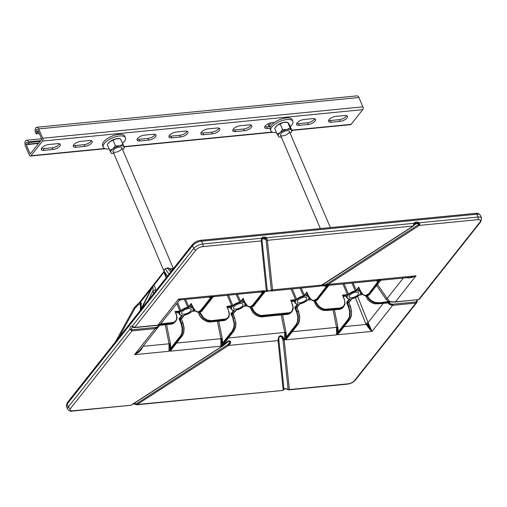 <?xml version="1.0" encoding="UTF-8"?>
<svg xmlns="http://www.w3.org/2000/svg" width="507" height="507" viewBox="0 0 507 507"><rect width="100%" height="100%" fill="white"/><g stroke="black" fill="none" stroke-linecap="round" stroke-linejoin="round"><path stroke-width="0.76" d="M53.02 149.495A5.406 2.237 156.9 0 0 58.324 147.474A5.406 2.237 156.9 0 0 60.301 144.451A5.406 2.237 156.9 0 0 57.646 143.646L48.672 144.527A5.406 2.237 156.9 0 0 43.361 146.548A5.406 2.237 156.9 0 0 41.384 149.571A5.406 2.237 156.9 0 0 44.046 150.37L53.02 149.495L52.291 147.784A5.406 2.237 156.9 0 0 59.49 143.785M84.922 146.365A5.406 2.237 156.9 0 0 90.227 144.343A5.406 2.237 156.9 0 0 92.204 141.32A5.406 2.237 156.9 0 0 89.549 140.521L80.575 141.402A5.406 2.237 156.9 0 0 75.27 143.418A5.406 2.237 156.9 0 0 73.293 146.441A5.406 2.237 156.9 0 0 75.949 147.245L84.922 146.365L84.194 144.66A5.406 2.237 156.9 0 0 91.393 140.661M148.728 140.109A5.406 2.237 156.9 0 0 154.039 138.088A5.406 2.237 156.9 0 0 156.017 135.065A5.406 2.237 156.9 0 0 153.355 134.266L144.387 135.147A5.406 2.237 156.9 0 0 139.076 137.163A5.406 2.237 156.9 0 0 137.099 140.185A5.406 2.237 156.9 0 0 139.761 140.99L148.728 140.109L148.006 138.405A5.406 2.237 156.9 0 0 155.205 134.406M180.638 136.985A5.406 2.237 156.9 0 0 185.942 134.963A5.406 2.237 156.9 0 0 187.92 131.94A5.406 2.237 156.9 0 0 185.264 131.136L176.29 132.016A5.406 2.237 156.9 0 0 170.979 134.038A5.406 2.237 156.9 0 0 169.002 137.061A5.406 2.237 156.9 0 0 171.664 137.86L180.638 136.985L179.909 135.274A5.406 2.237 156.9 0 0 187.108 131.275M212.541 133.854A5.406 2.237 156.9 0 0 217.845 131.833A5.406 2.237 156.9 0 0 219.823 128.81A5.406 2.237 156.9 0 0 217.167 128.011L208.193 128.892A5.406 2.237 156.9 0 0 202.889 130.907A5.406 2.237 156.9 0 0 200.911 133.93A5.406 2.237 156.9 0 0 203.567 134.735L212.541 133.854L211.812 132.15A5.406 2.237 156.9 0 0 219.011 128.151M244.444 130.724A5.406 2.237 156.9 0 0 249.748 128.708A5.406 2.237 156.9 0 0 251.732 125.685A5.406 2.237 156.9 0 0 249.07 124.88L240.096 125.761A5.406 2.237 156.9 0 0 234.792 127.783A5.406 2.237 156.9 0 0 232.814 130.806A5.406 2.237 156.9 0 0 235.47 131.605L244.444 130.724L243.715 129.019A5.406 2.237 156.9 0 0 250.921 125.02M308.256 124.469A5.406 2.237 156.9 0 0 313.56 122.453A5.406 2.237 156.9 0 0 315.538 119.43A5.406 2.237 156.9 0 0 312.882 118.625L303.908 119.506A5.406 2.237 156.9 0 0 298.598 121.528A5.406 2.237 156.9 0 0 296.62 124.551A5.406 2.237 156.9 0 0 299.282 125.349L308.256 124.469L307.527 122.764A5.406 2.237 156.9 0 0 314.727 118.765M340.159 121.344A5.406 2.237 156.9 0 0 345.463 119.322A5.406 2.237 156.9 0 0 347.441 116.299A5.406 2.237 156.9 0 0 344.785 115.501L335.811 116.382A5.406 2.237 156.9 0 0 330.507 118.397A5.406 2.237 156.9 0 0 328.53 121.42A5.406 2.237 156.9 0 0 331.185 122.225L340.159 121.344L339.43 119.639A5.406 2.237 156.9 0 0 346.63 115.64M28.436 141.878A3.6 1.99 -95.6 0 0 26.541 140.243A3.6 1.99 -95.6 0 0 25.35 145.775L29.343 155.129A2.034 1.122 -95.6 0 0 30.414 156.055A2.034 1.122 -95.6 0 0 30.94 155.731L42.563 141.054A2.034 1.122 -95.6 0 0 42.708 138.246L38.716 128.892A3.6 1.99 -95.6 0 0 36.821 127.251A3.6 1.99 -95.6 0 0 35.629 132.783L35.908 133.442A1.02 0.564 -95.6 0 0 36.447 133.905A1.02 0.564 -95.6 0 0 36.783 132.34L36.504 131.687A1.565 0.862 84.4 0 1 37.017 129.279A1.565 0.862 84.4 0 1 37.841 129.988L41.834 139.349L30.211 154.027L26.225 144.672A1.565 0.862 84.4 0 1 26.738 142.264A1.565 0.862 84.4 0 1 27.562 142.98L27.841 143.633A1.02 0.564 -95.6 0 0 28.379 144.096A1.02 0.564 -95.6 0 0 28.715 142.53L28.436 141.878L40.788 140.667M291.893 130.419L350.591 124.665A2.034 1.122 -95.6 0 0 351.117 124.342L362.739 109.664A2.034 1.122 -95.6 0 0 362.885 106.857L358.893 97.502A3.6 1.99 -95.6 0 0 356.998 95.867L36.821 127.251M274.566 122.383L272.005 122.637A5.406 2.237 156.9 0 0 266.695 124.652A5.406 2.237 156.9 0 0 264.717 127.675A5.406 2.237 156.9 0 0 267.379 128.48L269.939 128.227M73.376 145.401A5.406 2.237 156.9 0 0 75.22 145.541L84.194 144.66M137.182 139.146A5.406 2.237 156.9 0 0 139.032 139.286L148.006 138.405M169.091 136.015A5.406 2.237 156.9 0 0 170.935 136.155L179.909 135.274M200.994 132.891A5.406 2.237 156.9 0 0 202.838 133.03L211.812 132.15M232.897 129.76A5.406 2.237 156.9 0 0 234.747 129.9L243.715 129.019M264.8 126.636A5.406 2.237 156.9 0 0 266.65 126.775L270.516 126.395M296.709 123.505A5.406 2.237 156.9 0 0 298.553 123.645L307.527 122.764M328.612 120.381A5.406 2.237 156.9 0 0 330.456 120.52L339.43 119.639M41.473 148.526A5.406 2.237 156.9 0 0 43.317 148.665L52.291 147.784M172.203 268.59A7.206 2.985 -23.1 0 1 172.792 268.514A7.206 2.985 -23.1 0 1 173.47 268.469M172.317 268.577L173.362 268.476M199.897 312.122L203.421 317.655L207.129 319.974L211.394 320.646L225.951 318.935L224.043 319.923L226.002 319.442L228.055 317.959L225.419 320.183L223.46 320.658L210.785 321.901L206.324 321.223L202.42 318.859C200.747 317.293 199.707 315.912 199.308 314.714L198.231 312.274M315.037 300.816L317.008 304.707C319.099 307.47 321.742 309.156 324.93 309.745L339.798 308.579L343.334 307.096L345.014 304.067L343.423 307.096L342.745 307.85L339.215 309.314L324.347 310.48C321.146 309.904 318.478 308.256 316.343 305.544L313.934 300.917M161.163 323.39A0.963 0.627 -162.6 0 0 161.625 323.827L173.559 322.376L171.626 323.371L173.609 322.883L175.631 321.413L175.232 321.92L172.995 323.656L171.017 324.144L160.491 325.12M366.853 295.758L367.993 297.888C370.363 300.898 373.019 302.616 375.972 303.04L389.268 302.033L388.248 301.614L388.673 301.076L389.338 301.507A0.963 0.45 -33.6 0 0 389.18 301.608L389.687 301.697L389.325 302.077L388.793 301.678L389.18 301.608M160.535 324.163L161.163 323.973L160.535 324.182M160.903 324.207L157.918 326.546L155.922 327.395L132.175 329.753L131.592 329.271A2.402 1.325 84.4 0 1 132.676 327.224L132.207 326.216L134.691 327.421L196.025 249.938A5.285 2.186 -23.1 0 1 202.673 246.649L261.219 240.914L261.479 238.252A1.248 0.856 27.6 0 1 261.973 238.74A1.248 0.856 27.6 0 1 262.113 239.298L262.975 238.721L265.63 239.418L266.752 237.739L267.379 240.305L413.148 226.021L414.054 223.295L414.682 224.151L414.289 224.848M389.851 301.754L389.065 301.842M416.976 299.91A2.402 1.325 -95.6 0 0 416.659 301.323L416.127 301.918L392.906 304.194L390.333 303.756A1.248 0.703 132.6 0 1 389.946 304.175L392.881 304.84A1.248 0.691 84.4 0 1 392.672 305.334L389.496 304.454L388.311 303.186L389.091 303.199A1.248 0.837 170.8 0 1 388.616 303.199L389.858 303.401L389.034 302.413L390.282 301.976L389.591 301.906M159.8 325.355L158.476 326.083M159.407 325.564L160.073 325.26M389.775 301.64L389.902 301.576A1.248 0.665 78.6 0 0 390.156 301.855L395.086 302.058A1.248 0.691 84.4 0 0 395.099 302.058L417.933 299.631M390.282 301.976L391.043 301.912M390.333 301.893L390.764 301.918M140.319 310.366L140.388 303.573L140.033 302.768L138.893 303.313L140.654 301.659L141.244 303.344L141.18 308.662M342.884 295.917L342.459 295.099L343.043 295.594A13.55 5.609 156.9 0 0 342.897 295.758M342.871 295.689L344.462 299.548L345.014 304.067L343.372 306.881L339.798 308.579A23.537 9.747 156.9 0 0 339.215 309.314L326.54 310.557A23.658 9.798 156.9 0 0 327.123 309.821L324.93 309.745M159.87 325.317L171.017 324.144A23.537 9.747 156.9 0 1 171.626 323.371L160.478 324.486M387.741 302.73L388.78 302.73L388.419 302.939L389.401 303.294M388.666 303.009L389.211 303.116M159.534 325.513L159.065 325.811M175.384 312.337L174.966 311.52L175.542 312.014A13.55 5.609 156.9 0 0 175.403 312.179M175.371 312.109L175.46 311.767M160.427 324.531L160.611 324.195M390.333 303.756L389.858 303.401M160.111 324.537L159.876 325.247M356.11 292.159A5.184 2.148 -23.1 0 1 358.664 292.938A5.184 2.148 -23.1 0 1 354.735 296.937A5.184 2.148 -23.1 0 1 349.127 297.007A5.184 2.148 -23.1 0 1 351.015 294.104A5.184 2.148 -23.1 0 1 356.11 292.159M304.263 297.241A5.184 2.148 -23.1 0 1 306.817 298.021A5.184 2.148 -23.1 0 1 302.888 302.02A5.184 2.148 -23.1 0 1 297.286 302.09A5.184 2.148 -23.1 0 1 299.168 299.187A5.184 2.148 -23.1 0 1 304.263 297.241M240.457 303.497A5.184 2.148 -23.1 0 1 243.011 304.276A5.184 2.148 -23.1 0 1 239.082 308.275A5.184 2.148 -23.1 0 1 233.474 308.345A5.184 2.148 -23.1 0 1 235.362 305.442A5.184 2.148 -23.1 0 1 240.457 303.497M188.61 308.579A5.184 2.148 -23.1 0 1 191.164 309.359A5.184 2.148 -23.1 0 1 187.235 313.358A5.184 2.148 -23.1 0 1 181.633 313.427A5.184 2.148 -23.1 0 1 183.515 310.525A5.184 2.148 -23.1 0 1 188.61 308.579M296.963 307.312L298.496 311.729A14.057 5.818 -23.1 0 1 297.14 311.862L295.524 307.451A13.588 5.628 156.9 0 0 296.963 307.312L296.956 307.831A13.974 5.786 156.9 0 1 295.473 307.977L294.694 307.578L295.473 307.457L295.448 307.977M348.822 302.204L350.356 306.627A14.019 5.805 -23.1 0 1 349 306.76L347.384 302.349A13.556 5.609 156.9 0 0 348.822 302.204L348.816 302.73A13.936 5.773 156.9 0 1 347.333 302.875L346.554 302.476L347.333 302.349L347.308 302.875M181.329 318.624L182.856 323.048A14.019 5.805 -23.1 0 1 181.506 323.181L179.884 318.77A13.556 5.609 156.9 0 0 181.329 318.624L181.316 319.15A13.936 5.773 156.9 0 1 179.833 319.296L179.053 318.897L179.833 318.77L179.808 319.296M231.636 314.232L230.888 313.833L231.661 313.713L231.661 314.232A13.974 5.786 156.9 0 0 233.144 314.087L234.684 317.984A14.057 5.818 -23.1 0 1 233.334 318.117L231.712 313.706A13.588 5.628 156.9 0 0 233.157 313.567L233.169 314.08L233.068 313.618L235.901 310.151C239.133 309.492 241.788 308.18 243.867 306.215L244.482 306.019M191.5 304.137A13.556 5.609 156.9 0 0 191.462 304.143L194.732 310.341L195.816 311.374L198.351 312.173A0.387 0.317 84.2 0 0 198.579 312.255L197.039 312.02M199.321 312.179L203.053 318.06L206.919 320.475L211.362 321.165L224.043 319.923A23.658 9.798 156.9 0 0 223.46 320.658L210.785 321.901A23.537 9.747 156.9 0 0 211.362 321.165L206.919 320.475M250.014 307.172L252.486 311.925C254.609 314.6 257.245 316.229 260.408 316.793L262.632 316.869L260.535 316.736C257.341 316.159 254.672 314.511 252.537 311.799L250.122 307.172M140.312 310.417L151.783 287.811M152.975 285.828A1.92 1.394 -141.8 0 1 152.962 286.018A1.914 1.388 -141.8 0 1 152.918 286.195A1.857 1.344 -141.3 0 1 152.854 286.354L151.98 287.456A1.857 1.35 38 0 0 152.043 287.298A1.914 1.388 38.5 0 0 152.087 287.12A1.92 1.388 38.5 0 0 152.1 286.937L153.583 285.321C154.432 285.612 155.117 287.114 155.63 289.827L155.807 290.841M151.65 288.071L152.1 286.937M148.133 300.537L153.101 290.638L152.854 286.354L141.554 308.845M153.082 286.398L164.268 271.828M167.164 267.943L169.173 268.292A1.92 1.889 139.6 0 0 167.297 268.038L165.231 268.716M414.618 224.455L416.969 223.625L418.605 223.955L419.321 222.776L419.752 224.639L419.314 225.412L477.854 219.677A5.285 2.186 -23.1 0 1 479.977 222.104L418.643 299.586L395.428 301.861A1.248 0.691 84.4 0 1 395.099 302.058L394.459 302.096A1.248 0.577 -91.5 0 0 394.459 302.096A1.248 0.577 -91.5 0 0 394.478 302.096A1.248 0.577 -91.5 0 0 394.763 301.899L395.428 301.861L416.044 275.814L411.868 277.525L408.053 277.963L406.056 277.583M287.9 389.484A1.248 0.501 117.4 0 0 288.027 389.642A1.248 0.501 117.4 0 0 288.058 389.655L288.641 389.731A1.248 1.185 20.6 0 0 289.243 389.737L289.364 389.566A1.248 1.128 174.1 0 1 288.103 389.395L286.297 388.692L285.01 388.654L283.99 389.249L278.837 339.671A1.248 1.128 174.1 0 1 278.051 340.596L228.543 345.451L136.725 404.782L282.988 390.428L137.435 404.459L136.643 403.692L135.508 403.794L135.02 404.352M135.508 403.794L133.892 403.464M267.005 291.252L266.384 291.424L267.005 291.252L266.384 291.424L261.219 240.914A1.248 1.128 -5.9 0 0 262.011 239.988L262.113 239.298M418.605 223.955L418.522 224.645A1.248 0.437 57.1 0 0 418.928 225.14A1.248 0.437 57.1 0 0 419.314 225.412L328.2 284.427L325.133 285.663L322.224 285.84M288.058 389.655L287.678 389.344M289.243 389.737L288.958 389.864A1.248 1.134 87.3 0 1 288.908 389.864L347.403 384.135A1.92 1.058 84.4 0 0 347.903 383.831L289.364 389.566L284.212 339.994A1.248 1.128 174.1 0 1 282.95 339.817L288.103 389.395M66.474 406.348A7.206 2.985 -23.1 0 1 67.12 404.111A1.92 1.394 38.4 0 1 67.209 402.761L66.474 406.348L67.678 409.168C69.18 410.917 70.695 411.564 72.228 411.107L131.034 405.245A1.248 0.627 -115 0 0 131.231 405.22L131.503 405.068A1.248 0.437 -122.9 0 0 131.528 405.049L131.326 405.15A1.248 0.627 -115 0 1 131.231 405.22L72.729 410.803A5.285 2.186 -23.1 0 1 70.6 408.376L131.94 330.894L129.855 329.195L131.592 329.271M223.581 345.362L222.636 346.034A1.248 0.437 -122.9 0 1 222.611 346.059L131.503 405.068A1.248 0.437 -122.9 0 1 131.269 405.068L222.377 346.053A1.248 0.437 -122.9 0 0 222.611 346.059L228.866 341.211L230.02 341.414L230.267 342.548L228.156 345.172A1.248 0.437 -122.9 0 1 227.751 344.678L136.643 403.692M403.325 278.026L387.139 298.471L389.902 301.576L394.763 301.899M265.63 239.418L266.118 240.134L271.27 289.706L270.833 290.752L267.962 290.739L267.385 290.505L267.157 289.56L262.011 239.988M264.489 292.368L266.365 290.486A1.248 1.128 -5.9 0 0 267.157 289.56M267.385 290.505A1.248 1.229 108.7 0 1 267.018 291.113L271.137 290.917A1.248 0.982 85.6 0 0 271.441 290.955L270.003 290.91L271.441 290.955A1.248 0.982 85.6 0 0 271.46 290.955L272.221 290.682L272.532 289.884L322.04 285.029A1.248 0.437 57.1 0 0 322.268 285.029A1.248 0.437 57.1 0 0 322.3 285.01L320.678 285.853A1.248 0.735 -111.3 0 1 320.551 285.929A1.248 0.735 -111.3 0 1 320.373 285.961L413.148 226.021M271.27 289.706A1.248 1.128 -5.9 0 0 272.532 289.884L267.379 240.305L266.118 240.134M418.522 224.645L327.414 283.654A1.248 0.437 57.1 0 0 327.814 284.148A1.248 0.437 57.1 0 0 328.2 284.427L326.255 286.525L324.265 285.777M327.414 283.654L324.733 284.883L321.381 285.549M320.373 285.961L319.214 286.271L322.268 285.029L413.382 226.021L414.777 224.341A1.248 0.862 -135.6 0 0 414.954 223.726L417.236 222.865L419.004 223.346L419.276 224.557L418.928 225.14M159.92 324.632A1.248 1.172 -125 0 0 160.168 324.505L159.084 325.031A1.248 0.944 -108.7 0 1 158.97 325.057L157.569 325.342A1.248 0.691 -95.6 0 0 157.905 325.145L160.592 324.055M159.28 325.709L156.758 328.162L155.155 328.618A1.248 0.691 -95.6 0 0 155.364 328.124A1.248 0.691 -95.6 0 0 155.389 327.478M226.002 343.169L228.695 341.566L229.734 341.655L229.855 342.51L227.751 344.678M227.117 342.333A1.248 0.444 -124.4 0 0 227.136 342.32L227.136 342.32A1.248 0.444 -124.4 0 0 227.218 342.092A1.248 0.444 -124.4 0 0 227.117 341.636L222.377 346.053L221.952 346.097L223.821 343.733M228.156 345.172A1.248 0.437 -122.9 0 0 228.543 345.451L229.994 344.025L230.647 342.51L230.267 341.11L228.923 340.736L227.117 341.636M278.837 339.671L278.882 337.706L279.37 336.787L280.295 336.509L281.448 337.003L282.95 339.817M283.99 389.249L283.198 390.175L278.051 340.596L278.394 337.833L279.186 336.312L280.58 335.672L282.298 336.23L283.73 337.966L284.212 339.994L284.636 339.95L284.706 332.459L228.486 337.973M299.574 316.831L298.496 311.729L299.751 316.812L299.231 321.216L299.751 316.812L298.686 311.767M299.415 321.102L297.799 324.759L299.231 321.216M298.154 320.975L296.056 324.67L297.869 320.956L298.021 316.577L296.861 311.944L298.312 316.545L298.154 320.975L296.506 324.955L284.636 339.95L286.1 337.244A0.963 0.374 9.9 0 0 285.504 336.997L284.801 336.94M336.642 331.857A0.963 0.374 -170.1 0 1 337.351 331.914A0.963 0.374 -170.1 0 1 337.947 332.161L336.483 334.867L336.553 327.376L292.292 331.717M349.944 316.229L347.916 319.568L349.659 316.203L349.919 311.875L348.721 306.843L350.21 311.849L349.944 316.229L348.366 319.854L336.483 334.867L285.764 339.842L287.634 337.478M351.433 311.729L350.356 306.627L351.611 311.71L351.091 316.115L351.611 311.71L350.565 306.684L348.924 302.527L351.934 298.788M351.275 316L349.659 319.657L351.091 316.115M370.047 329.613A1.92 1.426 145.9 0 1 370.344 329.411A1.92 1.426 145.9 0 1 370.668 329.246L372.056 331.382L370.047 329.613L366.155 324.474L368.412 323.358L368.088 322.534L365.705 323.485L355.363 297.666M368.412 323.358L372.056 331.382L337.611 334.759L339.475 332.396M388.311 303.186L387.329 302.78M387.595 302.856L388.356 302.92M388.704 302.812L375.357 303.813C372.303 303.332 369.622 301.646 367.296 298.762L365.724 295.854M389.091 300.556L388.673 301.076M380.877 280.232L410.359 277.342L416.044 275.814L411.652 277.228A1.92 0.456 -100.5 0 1 411.76 277.348L416.044 275.814L381.6 279.192L380.599 280.244M328.295 286.113L329.049 285.302L377.481 280.561L380.472 279.3L368.583 294.32L366.086 295.835L364.539 295.6M367.239 295.727A0.387 0.323 -95.8 0 0 367.245 295.72L369.711 294.206L381.6 279.192L369.711 294.206A23.645 9.791 -23.1 0 0 368.583 294.32L365.851 295.752L363.316 294.954L360.788 291.595M377.36 280.574L377.816 280.796A0.963 0.792 -90.1 0 1 378.095 281.442L376.79 281.119A0.963 0.748 116.1 0 0 376.701 280.637M318.092 299.01L318.047 299.187C317.794 299.802 316.919 300.334 315.417 300.784A0.387 0.323 -95.8 0 1 315.405 300.784L317.883 299.269L328.758 285.327M313.985 300.917L312.718 300.664M389.287 302.096L388.78 302.73M325.513 285.656L325.969 285.878A0.963 0.792 -90.1 0 1 326.255 286.525L316.488 299.307L313.801 300.828L311.266 299.846L308.959 296.658M261.707 291.912L262.163 292.133A0.963 0.792 -90.1 0 1 262.442 292.78L252.492 305.353L250.09 306.811L247.625 306.032L250.211 307.071L252.942 305.632L250.445 307.153L248.899 306.919M250.496 307.147L251.523 307.046L254.07 305.525L264.946 291.582M199.739 312.141A0.387 0.323 -95.8 0 0 199.745 312.141A0.387 0.323 -95.8 0 1 199.745 312.141L202.211 310.626L213.105 296.665M180.105 299.865A1.92 1.889 -68.5 0 0 179.434 300.119L178.521 299.098L180.429 299.878L209.98 296.982L212.972 295.72L210.601 297.863L200.633 310.455L198.224 311.913A0.387 0.317 84.2 0 0 198.351 312.173L201.083 310.74L198.586 312.255A0.387 0.317 84.2 0 0 198.586 312.255L195.892 311.431M209.86 296.994L210.316 297.216A0.963 0.792 -90.1 0 1 210.601 297.863L208.611 297.115M180.429 299.878L179.269 300.512L160.168 324.505A1.248 1.172 -125 0 0 160.358 324.328M179.25 300.391L178.521 299.098L212.972 295.72L201.083 310.74A23.645 9.791 -23.1 0 1 202.211 310.626L214.1 295.613L264.819 290.638L262.442 292.78L260.452 292.032M161.86 322.509L161.625 323.827L160.504 324.455M142.93 346.357L141.491 349.418L138.595 352.302L134.532 354.666L139.729 350.451L159.401 325.57M141.783 347.872L138.449 352.143L134.532 354.666L155.155 328.618L131.94 330.894L132.175 329.753M140.927 348.892L138.348 352.023L134.532 354.666L168.983 351.288L169.053 343.797L142.98 346.351M169.142 348.277A0.963 0.374 -170.1 0 1 169.851 348.334A0.963 0.374 -170.1 0 1 170.447 348.582L168.983 351.288L180.872 336.274L182.444 332.649L182.71 328.27L181.506 323.181L180.999 323.422L179.053 318.897L181.588 315.696L182.514 315.386L179.884 318.77M172.507 347.948L181.994 336.16L183.597 332.535L183.933 328.149L182.856 323.048L183.933 328.149M220.989 343.195A0.963 0.374 -170.1 0 1 221.698 343.252A0.963 0.374 -170.1 0 1 222.294 343.499L220.83 346.205L220.9 338.714L176.639 343.055M233.752 327.446L232.244 330.925L233.752 327.446L234.253 323.232L233.049 318.2L234.538 323.206L234.272 327.585L232.7 331.21L220.83 346.205L170.111 351.18L171.981 348.816M224.348 342.865L233.828 331.103L235.502 327.116L235.736 322.68L234.684 317.984L235.736 322.68M175.631 321.413L176.886 318.383L176.29 314.34L176.892 316.507C177.292 317.902 176.873 319.537 175.637 321.406M351.871 283.071L355.261 290.79A0.963 0.387 156.2 0 0 356.244 290.226L356.231 291.113C352.999 291.772 350.343 293.084 348.265 295.055L347.377 294.618L342.459 295.099L342.96 295.347M175.092 311.666L176.1 314.283L175.2 311.811M293.097 308.776L292.108 311.393L289.224 313.928L262.727 316.812A23.658 9.798 156.9 0 0 263.31 316.076L287.849 313.668A23.658 9.798 156.9 0 0 287.266 314.403L260.535 316.736M251.808 307.014L253.639 310.626C255.648 313.288 258.183 314.904 261.238 315.481L289.763 312.68C292.127 311.577 293.179 309.612 292.913 306.779L292.381 304.72L293.128 306.931L291.861 311.704L289.808 313.187L287.925 313.434L289.808 313.187M251.231 307.071L253.196 310.962C255.294 313.725 257.93 315.411 261.118 316L263.387 315.836L261.118 316M228.055 317.959L229.253 315.291L228.752 311.019L229.322 313.187C229.405 315.633 228.98 317.224 228.055 317.959M118.949 337.402L135.033 308.174L138.126 304.935L141.244 303.344M140.033 302.768L151.365 288.622M153.621 293.604L153.101 290.638L155.63 289.827M166.182 277.735L164.528 273.932L164.534 272.747M168.996 274.179L165.238 268.716C164.008 269.642 163.672 270.643 164.236 271.72L164.566 272.88M416.659 301.323L417.21 301.164L416.741 302.603L415.892 303.059L354.551 380.542A5.285 2.186 -23.1 0 1 347.903 383.831M417.21 301.164L417.419 299.871M136.725 404.789L134.425 404.028M288.16 336.61L297.634 324.848A23.683 9.804 -23.1 0 1 296.506 324.955L296.246 324.886M340.001 331.527L349.494 319.746A23.645 9.791 -23.1 0 1 348.366 319.854L348.106 319.784M380.142 281.03L380.801 280.238M367.163 295.733L366.086 295.835A0.387 0.317 84.2 0 0 366.086 295.835L363.348 294.985L360.775 291.576M324.309 285.777L328.625 284.383L316.755 299.377A23.683 9.804 -23.1 0 1 317.883 299.269L329.753 284.275L380.472 279.3L378.095 281.442L368.323 294.25M316.488 299.307L314.036 300.911A0.387 0.317 88.4 0 0 314.036 300.911L311.323 299.891M314.308 300.892L315.335 300.79M265.142 291.576L254.07 305.525A23.683 9.804 -23.1 0 0 252.942 305.632L264.819 290.638L261.827 291.899L213.377 296.652L212.642 297.451M343.214 296.525L347.466 296.056C346.528 297.913 347.377 298.883 350.014 298.965L349.089 299.276A0.963 0.399 155.5 0 0 349.184 299.01M348.879 302.204L351.56 298.813C354.786 298.154 357.441 296.842 359.526 294.878L360.135 294.681M362.055 293.699L360.319 293.87L360.794 292.951L361.263 293.255L360.319 293.87C361.257 292.019 360.414 291.05 357.771 290.961L358.5 290.169M308.966 298.224A0.963 0.387 157.8 0 0 309.416 298.331L308.478 298.953C309.416 297.102 308.567 296.132 305.93 296.044L306.653 295.251M300.024 288.153L303.414 295.873A0.963 0.38 156.5 0 0 304.403 295.315L304.384 296.196C301.158 296.855 298.503 298.167 296.418 300.131L295.537 299.7L290.593 300.182L291.157 300.683A13.588 5.628 156.9 0 0 291.018 300.847M291.322 301.614L295.619 301.139C294.681 302.996 295.53 303.966 298.167 304.048L297.241 304.358A0.963 0.393 155.9 0 0 297.336 304.092M297.013 307.305L299.713 303.896C302.939 303.237 305.594 301.925 307.679 299.96L308.294 299.764M227.51 307.869L231.813 307.394C230.875 309.251 231.718 310.221 234.361 310.303L233.435 310.614A0.963 0.393 155.9 0 0 233.524 310.347M245.154 304.485A0.963 0.387 157.8 0 0 245.603 304.587L244.666 305.208C245.603 303.357 244.754 302.387 242.118 302.299L242.847 301.507M236.218 294.409L239.608 302.128A0.963 0.387 156.2 0 0 240.591 301.564L240.572 302.451C237.346 303.11 234.69 304.422 232.605 306.393L231.724 305.955A0.963 0.38 157.3 0 0 232.795 305.493L232.605 306.393L227.351 306.938A13.588 5.628 156.9 0 0 227.212 307.103M193.313 309.562A0.963 0.387 157.8 0 0 193.763 309.669L192.818 310.29C193.763 308.44 192.913 307.47 190.277 307.381L190.93 306.437M184.371 299.491L187.761 307.21A0.963 0.38 156.5 0 0 188.75 306.653L188.731 307.534C185.505 308.193 182.85 309.504 180.765 311.469L179.877 311.038L180.955 310.582L180.765 311.469L175.542 312.014M175.714 312.946L179.966 312.477C179.028 314.334 179.877 315.303 182.514 315.386L181.398 315.253L182.514 315.386M181.379 318.618L184.06 315.234C187.286 314.574 189.941 313.263 192.026 311.298L192.641 311.102M349.418 316.089L349.672 311.887L348.499 307.001L346.554 302.476L349.082 299.269A0.963 0.393 155.9 0 0 349.177 299.01M359.533 288.87L358.436 290.124M358.36 290.346A0.963 0.406 157.9 0 0 358.62 290.46L357.771 290.961L359.495 288.787M358.981 287.672L360.807 291.449L363.348 294.985M307.698 293.927L306.589 295.207M306.513 295.429A0.963 0.406 157.9 0 0 306.773 295.543L305.93 296.044L307.667 293.851M307.153 292.735L308.978 296.513L311.222 299.612L308.947 296.639L307.09 292.602M307.134 292.786L304.384 296.196L303.414 295.873A0.963 0.387 156.2 0 0 304.396 295.308L301.19 288.039M243.892 300.182L242.783 301.462M242.707 301.684A0.963 0.406 157.9 0 0 242.967 301.798L242.118 302.299L243.854 300.106M243.341 298.991L243.138 298.35L243.575 299.155M193.148 307.717A7.706 3.188 156.9 0 0 191.12 306.881L191.12 306.881A0.963 0.399 158.3 0 1 190.86 306.767A0.963 0.406 157.9 0 0 191.12 306.881L191 306.589M192.033 305.29L190.936 306.545M191.462 304.143L188.731 307.534L187.761 307.21A0.963 0.387 156.2 0 0 188.743 306.646L185.537 299.377M181.398 315.253L181.582 315.69A0.963 0.393 155.9 0 0 181.683 315.43M235.901 310.151L236.604 309.84M344.126 283.831L348.448 294.155L348.265 295.055L343.043 295.594M358.962 287.723L356.231 291.113L355.261 290.79A7.706 3.188 156.9 0 0 348.448 294.155L347.377 294.605A0.963 0.38 157.3 0 0 348.448 294.155M360.75 293.3L360.851 291.633M359.064 295.137L362.828 294.554M351.56 298.813L352.257 298.503M350.014 298.965L348.898 298.832L350.014 298.965L347.384 302.349M299.713 303.896L300.41 303.585M307.223 300.22L311.019 299.631M298.167 304.048L297.051 303.915L298.167 304.048L295.524 307.451M292.381 304.72L290.993 300.784M292.279 288.914L296.608 299.244L296.418 300.131L291.157 300.683M303.414 295.873L303.414 295.873A7.706 3.188 156.9 0 0 296.608 299.238A0.963 0.38 157.3 0 1 295.53 299.688L296.608 299.244M310.233 298.781L308.478 298.953L308.953 298.034A7.706 3.188 156.9 0 0 309.061 296.88M308.902 298.382L309.004 296.715M228.758 311.038L226.781 306.437L227.351 306.938M243.322 299.041L240.572 302.451L239.608 302.128A0.963 0.38 156.5 0 0 240.591 301.57L243.138 298.35L245.135 302.894L247.714 306.304L245.135 302.894L243.379 298.984M246.427 305.037L244.666 305.208L245.141 304.289A7.706 3.188 156.9 0 0 245.249 303.135M245.096 304.637L245.198 302.971M243.411 306.475L247.207 305.886M234.361 310.303L233.239 310.17L234.361 310.303L231.712 313.706M191.564 311.558L195.334 310.975M184.06 315.234L184.757 314.923M187.761 307.21L187.761 307.21A7.706 3.188 156.9 0 0 180.948 310.576L180.955 310.582M191.12 306.881L190.277 307.381L191.995 305.208M194.555 310.119L192.818 310.29L193.3 309.371A7.706 3.188 156.9 0 0 193.427 308.313M193.249 309.72L193.351 308.053M360.813 293.147A0.963 0.387 157.8 0 0 361.257 293.249L360.965 292.526M353.037 282.957L356.244 290.226L355.261 290.79M228.473 295.169L232.795 305.493L226.781 306.437L228.752 311.019M177.615 302.609L180.948 310.576A0.963 0.38 157.3 0 1 179.877 311.025L174.966 311.52M309.878 298.293L308.953 298.034M246.072 304.549L245.141 304.289M194.2 309.631L193.3 309.371M297.552 304.105C296.652 304.194 295.746 303.75 294.827 302.761A7.706 3.188 156.9 0 1 294.871 301.424A0.963 0.406 156 0 0 294.884 301.272M345.001 303.978L345.052 303.623M116.052 152.163A4.804 1.99 156.9 0 0 121.357 149.337A4.804 1.99 156.9 0 0 120.267 147.049A4.804 1.99 156.9 0 0 113.549 149.914A4.804 1.99 156.9 0 0 116.052 152.163M112.402 153.52L111.318 153.317L110.843 152.601L107.281 144.679L108.092 143.411A7.206 2.985 -23.1 0 1 109.816 141.649A7.206 2.985 -23.1 0 1 116.388 138.715A7.206 2.985 -23.1 0 1 119.354 138.614L120.438 138.817L123.993 146.738A7.206 2.985 156.9 0 0 119.468 145.927A7.206 2.985 156.9 0 0 112.89 148.855A7.206 2.985 156.9 0 0 110.843 152.601A7.206 2.985 156.9 0 0 112.402 153.52A7.206 2.985 156.9 0 0 113.872 153.602M122.707 149.831A7.206 2.985 156.9 0 0 123.664 148.716A7.206 2.985 156.9 0 0 123.993 146.738L124.475 147.448L123.664 148.716M107.649 144.102L109.816 141.649L116.388 138.715L120.438 138.817L124.475 147.448M109.67 150.281L112.89 148.855L115.419 145.826L119.468 145.927L122.821 144.413M113.036 140.23L115.419 145.826M109.113 148.963A12.01 4.975 -23.1 0 1 103.295 147.176A12.01 4.975 -23.1 0 1 104.372 143.437A12.01 4.975 -23.1 0 1 116.027 136.624A12.01 4.975 -23.1 0 1 125.387 137.752A12.01 4.975 -23.1 0 1 122.656 143.183M103.295 147.176L102.61 145.566A12.01 4.975 -23.1 0 1 103.688 141.833A12.01 4.975 -23.1 0 1 115.336 135.014A12.01 4.975 -23.1 0 1 124.703 136.142L125.387 137.752M286.094 130.793A4.804 1.99 156.9 0 0 281.049 133.493A4.804 1.99 156.9 0 0 282.437 135.876A4.804 1.99 156.9 0 0 288.521 133.278A4.804 1.99 156.9 0 0 287.767 130.629A4.804 1.99 156.9 0 0 286.094 130.793M290.207 133.411A7.206 2.985 156.9 0 0 291.164 132.295A7.206 2.985 156.9 0 0 291.424 130.204A7.206 2.985 156.9 0 0 286.683 129.564L290.086 127.954L287.697 122.358L283.603 122.352A7.206 2.985 156.9 0 0 277.101 125.4L280.2 123.962L282.589 129.558L280.175 132.606A7.206 2.985 156.9 0 0 278.406 136.294A7.206 2.985 156.9 0 0 279.902 137.099A7.206 2.985 156.9 0 0 281.372 137.182M280.2 123.962L283.603 122.352A7.206 2.985 -23.1 0 1 286.854 122.193L288.35 122.998L289.687 125.242L292.07 130.844L291.164 132.295M275.231 127.542L275.593 126.997A7.206 2.985 -23.1 0 1 277.101 125.4L274.686 128.448L277.076 134.044L280.175 132.606A7.206 2.985 156.9 0 1 286.683 129.564L282.589 129.558M279.059 136.934L277.076 134.044M290.086 127.954L292.07 130.844M268.906 123.461A12.01 4.975 156.9 0 0 268.697 125.831L269.002 126.541M271.334 122.726A12.01 4.975 156.9 0 0 269.211 126.522M276.435 132.561A12.01 4.975 -23.1 0 1 270.795 130.755A12.01 4.975 -23.1 0 1 279.889 121.465A12.01 4.975 -23.1 0 1 292.888 121.331A12.01 4.975 -23.1 0 1 291.81 125.064A12.01 4.975 -23.1 0 1 290.283 126.655M270.795 130.755L270.111 129.146A12.01 4.975 -23.1 0 1 279.205 119.861A12.01 4.975 -23.1 0 1 292.203 119.722L292.888 121.331M30.94 155.731L104.727 148.5M124.114 146.599L272.227 132.08M291.785 130.16L351.117 124.342M42.563 141.054L362.739 109.664M42.708 138.246L362.885 106.857M38.716 128.892L358.893 97.502M36.783 132.34L38.76 132.143M36.504 131.687L38.481 131.49M26.225 144.672L38.576 143.462M28.715 142.53L40.205 141.409M330.456 120.52L331.185 122.225M298.553 123.645L299.282 125.349M266.65 126.775L267.379 128.48M234.747 129.9L235.47 131.605M202.838 133.03L203.567 134.735M170.935 136.155L171.664 137.86M139.032 139.286L139.761 140.99M75.22 145.541L75.949 147.245M43.317 148.665L44.046 150.37M225.254 320.247L227.668 318.447M175.226 321.92L172.925 323.707L170.859 324.195L172.995 323.656M367.328 295.543L368.437 297.558C370.44 300.271 372.987 301.925 376.093 302.521L378.19 303.123A23.537 9.747 156.9 0 1 377.582 303.889L388.387 302.882M389.61 301.855L390.079 301.963M389.75 301.931L390.295 301.938M315.614 300.759L317.008 304.707M316.032 302.464L315.823 302.628A14.057 5.818 -23.1 0 1 315.126 303.509L316.343 305.544M367.043 295.625L367.993 297.888M225.951 318.935C228.315 317.832 229.367 315.867 229.107 313.034L228.568 310.975M316.425 305.651L313.827 300.917M173.559 322.376C175.948 321.242 176.987 319.233 176.677 316.355L176.1 314.283M160.427 324.518L160.884 324.163M164.129 271.334L140.236 301.513A1.92 1.394 38.4 0 0 140.021 302.033M298.705 311.818L297.064 307.629L299.586 304.181L308.047 299.973L311.07 299.675M198.224 311.913L195.765 311.133L193.294 308.015M200.499 313.586L200.005 313.833A13.93 5.767 -23.1 0 1 199.308 314.714L198.123 312.274M252.537 311.799L251.314 309.764A14.057 5.818 -23.1 0 0 252.011 308.883L253.392 310.778C255.465 313.516 258.076 315.177 261.219 315.766L261.238 315.481M152.043 287.298L151.663 288.16M152.087 287.12L151.637 288.052M152.918 286.195L153.133 286.043A1.92 1.743 72.7 0 0 153.241 285.777L153.488 285.714M152.987 286.29A1.92 1.743 72.7 0 0 153.133 286.043L153.317 286.075M152.962 286.018L153.241 285.777A1.92 1.743 72.7 0 0 153.304 285.492M265.129 239.108L265.63 238.366L263.076 237.973A1.248 0.792 -111.1 0 0 262.765 237.156L264.698 236.972L266.752 237.739L414.054 223.295L415.315 222.212L417.242 222.015L419.321 222.776L477.987 217.028A7.206 2.985 -23.1 0 1 481.53 218.099L480.332 215.279A7.206 2.985 -23.1 0 0 476.789 214.214L477.987 217.028A1.92 1.058 84.4 0 1 477.854 219.677M266.169 238.708L265.63 238.366L265.991 237.339M264.267 238.772A1.248 0.539 -81.9 0 0 264.654 237.992A1.248 0.539 -81.9 0 0 264.698 236.972M262.975 238.721A1.248 0.792 -111.1 0 0 263.076 237.973L261.973 238.74L261.777 240.362A1.248 0.995 178.4 0 1 261.308 240.679M67.209 402.761L192.635 244.323C194.65 242.112 197.305 240.774 200.601 240.312A1.92 1.058 84.4 0 1 201.609 241.186L202.813 244.006L261.479 238.252L262.765 237.156M414.682 224.151L414.954 223.726A1.248 0.862 -135.6 0 0 414.422 222.788M416.969 223.625A1.248 0.545 -82.3 0 0 417.236 222.865A1.248 0.545 -82.3 0 0 417.242 222.015M415.385 223.961A1.248 0.792 -111.6 0 0 415.645 223.188A1.248 0.792 -111.6 0 0 415.315 222.212M135.046 404.345L133.506 403.768A1.248 0.539 98.1 0 0 133.823 403.566M134.919 403.591L134.475 404.054L133.468 403.768M284.414 388.939A1.248 0.862 44.4 0 1 284.256 389.218A1.248 0.862 44.4 0 1 284.148 389.306M285.01 388.654A1.248 0.792 68.4 0 1 284.712 388.926L286.018 388.806A1.248 0.545 97.7 0 1 285.904 388.761M286.297 388.692A1.248 0.545 97.7 0 1 286.018 388.806L288.21 389.731M262.037 239.494A1.248 0.336 -165.9 0 0 261.872 239.31A1.248 0.336 -165.9 0 0 261.504 239.114M262.005 239.767A1.248 0.608 -176.3 0 1 261.808 239.995A1.248 0.608 -176.3 0 1 261.428 240.16M262.005 239.912A1.248 0.995 178.4 0 1 261.777 240.362L261.751 240.546M418.801 224.126L419.739 223.6M418.636 224.557A1.248 0.437 44.4 0 0 419.086 224.943A1.248 0.437 44.4 0 0 419.517 225.171M418.769 224.398A1.248 0.399 18.8 0 0 419.276 224.557A1.248 0.399 18.8 0 0 419.752 224.639M288.065 389.509A1.248 1.134 87.3 0 0 288.908 389.864L288.217 389.731M288.103 389.452A1.248 1.185 20.6 0 0 288.641 389.731L288.705 389.636M389.135 303.205L389.946 304.175A1.248 0.703 132.6 0 1 389.496 304.454M391.531 304.156A1.248 0.665 106.4 0 1 391.322 304.751A1.248 0.665 106.4 0 1 390.992 305.195M392.374 304.219A1.248 0.684 92.7 0 1 392.285 304.865A1.248 0.684 92.7 0 1 392.025 305.353M390.194 301.861L391.721 301.652M266.904 290.118L267.018 291.113A1.248 1.229 108.7 0 1 266.384 291.424M267.962 290.739A1.248 1.09 73.3 0 1 267.373 291.214L268.571 290.967A1.248 0.722 83.6 0 1 268.488 290.967M268.913 290.758A1.248 0.722 83.6 0 1 268.653 290.948A1.248 0.722 83.6 0 1 268.571 290.967L269.984 290.809M270.833 290.752A1.248 0.982 85.6 0 0 271.137 290.917L271.689 290.657A1.248 1.185 41.4 0 0 272.221 290.682M271.207 290.41A1.248 1.185 41.4 0 0 271.689 290.657L271.872 289.953M327.814 284.148L324.93 285.435L320.272 285.891M324.733 284.883L325.133 285.663M322.294 285.409L322.205 285.859L324.315 285.771M158.146 325.266A1.248 0.792 -100.2 0 0 158.197 325.26L159.084 325.031A1.248 0.944 -108.7 0 0 159.394 324.829M132.688 327.23L134.368 327.617L157.582 325.342A1.248 0.691 -95.6 0 0 157.582 325.342L158.197 325.26A1.248 0.792 -100.2 0 0 158.526 325.057M159.166 325.754L156.853 327.737L155.364 328.124M157.918 326.546A1.248 0.361 44.3 0 1 158.121 326.901A1.248 0.361 44.3 0 1 158.14 327.135M155.922 327.395A1.248 0.684 76.1 0 1 155.953 328.035A1.248 0.684 76.1 0 1 155.788 328.511M156.739 327.173A1.248 0.64 62.8 0 1 156.853 327.737A1.248 0.64 62.8 0 1 156.758 328.162M229.126 343.569A1.248 0.456 37.3 0 0 229.576 343.86A1.248 0.456 37.3 0 0 229.994 344.025M229.855 342.51A1.248 0.57 7.6 0 0 230.267 342.548A1.248 0.57 7.6 0 0 230.647 342.51M229.734 341.655A1.248 0.741 -51.3 0 0 230.02 341.414A1.248 0.741 -51.3 0 0 230.267 341.11M228.695 341.566A1.248 0.678 -98.1 0 0 228.866 341.211A1.248 0.678 -98.1 0 0 228.923 340.736M282.469 338.277A1.248 0.913 -33.7 0 0 283.096 338.277L281.911 336.73L280.485 336.147L279.319 336.578L278.558 339.056A1.248 0.906 -178.1 0 1 278.147 339.303M283.552 340.064L283.096 338.277A1.248 0.913 -33.7 0 0 283.73 337.966M281.448 337.003A1.248 0.767 -60.7 0 0 281.911 336.73A1.248 0.767 -60.7 0 0 282.298 336.23M280.295 336.509A1.248 0.697 -93.1 0 0 280.485 336.147A1.248 0.697 -93.1 0 0 280.58 335.672M279.37 336.787A1.248 0.374 -131.7 0 0 279.319 336.578A1.248 0.374 -131.7 0 0 279.186 336.312M278.882 337.706A1.248 0.456 -164.1 0 1 278.692 337.795A1.248 0.456 -164.1 0 1 278.394 337.833M278.787 338.701A1.248 0.906 -178.1 0 1 278.558 339.056L278.584 340.229M299.757 316.805L299.415 321.127L298.515 323.643L286.823 338.625M297.628 320.855L297.774 316.596L298.312 316.545M337.351 331.914L337.256 327.256L336.553 327.376L333.093 309.961M347.916 319.568L337.947 332.161L338.131 329.956L336.806 329.911M338.131 329.956L337.852 327.091L337.256 327.256M349.672 311.887L350.21 311.849M351.617 311.704L351.275 316.026L350.375 318.542L338.67 333.543M366.91 324.068L367.493 325.107A1.92 0.475 151.9 0 1 368.234 324.74L370.668 329.246A1.92 1.426 145.9 0 1 371.004 329.138M366.815 325.538A1.92 0.475 151.9 0 1 367.493 325.107L372.056 331.382L392.672 305.334L415.892 303.059L416.127 301.918M367.721 323.669L368.234 324.74A1.92 0.475 151.9 0 1 368.912 324.505M368 327.218A1.92 0.932 149.8 0 1 368.538 326.819A1.92 0.932 149.8 0 1 369.147 326.521A1.92 0.932 149.8 0 1 369.742 326.356M389.395 300.835L388.52 301.684M389.782 301.329L389.465 301.64M409.415 277.43L411.652 277.228A1.92 0.456 -100.5 0 0 411.557 277.177M407.945 277.576A1.92 0.659 -81.5 0 1 408.053 277.963M407.926 277.532L411.76 277.348A1.92 0.456 -100.5 0 1 411.868 277.525M368.126 294.035L365.724 295.492A0.387 0.317 84.2 0 0 366.079 295.835L366.136 295.828M365.724 295.492L363.259 294.713M368.678 295.182L369.876 294.123C369.628 294.738 368.747 295.27 367.245 295.72M377.816 280.796L376.891 280.618M316.85 300.245L318.016 299.212M316.298 299.092L313.687 300.569A0.387 0.317 88.4 0 0 314.01 300.917M313.687 300.569L311.222 299.612M324.86 285.72A0.963 0.748 -63.9 0 1 324.943 286.202M325.044 285.701L325.969 285.878M247.625 306.032L245.173 302.768M250.09 306.811A0.387 0.317 84.2 0 0 250.445 307.153L247.714 306.304M254.28 305.265L253.075 306.475M254.254 305.41L254.235 305.442C254.229 305.873 253.323 306.405 251.523 307.046M261.137 292.457A0.963 0.748 116.1 0 0 261.048 291.975M261.232 291.956L262.163 292.133M202.42 310.366L202.375 310.544C202.128 311.159 201.247 311.691 199.745 312.141M202.35 310.569L201.178 311.602M195.765 311.133L193.275 307.996L191.424 303.959M210.316 297.216L209.391 297.039M209.207 297.058A0.963 0.748 -63.9 0 1 209.29 297.539M179.757 299.96L180.315 299.605L179.757 299.96L178.521 299.098L157.905 325.145L133.987 327.465M179.434 300.119L179.706 299.903L179.434 300.119A1.92 1.889 -68.5 0 0 179.148 300.34M161.163 323.377L160.668 324.068M161.042 323.542A0.963 0.475 -155.7 0 0 161.049 323.555A0.963 0.475 -155.7 0 0 161.416 323.948M142.575 347.523A1.92 0.469 17 0 1 142.207 347.327M141.491 349.418L140.946 348.924M138.595 352.302L138.291 351.953M169.306 346.332L170.631 346.376L170.352 343.512L169.053 343.797L165.269 324.753M169.851 348.334L169.763 343.676M181.221 323.263L182.419 328.295L182.159 332.624L180.416 335.989L170.447 348.582L170.631 346.376M171.17 349.963L182.875 334.962L183.768 332.465L184.111 328.13L183.065 323.105L181.424 318.947L184.434 315.208M182.444 332.649L180.872 336.274A23.645 9.791 -23.1 0 0 181.994 336.16L182.875 334.962L183.597 332.535M181.924 332.51L182.171 328.308L180.999 323.422M182.171 328.308L182.71 328.27M232.244 330.925L222.294 343.499L222.478 341.293L221.153 341.249M222.478 341.293L222.199 338.429L221.603 338.594L221.698 343.252M221.603 338.594L220.9 338.714L217.44 321.299M233.049 318.2L230.888 313.833L233.435 310.614M234 323.244L232.833 318.358M234.538 323.206L234.272 327.585M232.434 331.141L232.7 331.21A23.683 9.804 -23.1 0 0 233.828 331.103L223.023 344.868M235.679 327.009L233.993 331.014L235.673 327.053L235.913 322.667L233.302 313.56L236.281 310.126L244.241 306.228L247.258 305.93M235.92 322.661L235.502 327.116M282.576 314.917L286.005 332.174L285.416 332.339L285.504 336.997M285.416 332.339L284.706 332.459L281.252 315.043M284.959 334.994L286.284 335.038L286.1 337.244L296.056 324.67M344.449 299.536L344.804 303.794L344.462 299.548M316.311 302.375L317.452 304.371C319.461 307.033 321.989 308.649 325.044 309.226L339.829 308.053L343.226 306.627L343.334 307.096M343.226 306.627L344.804 303.794M340.698 309.01L339.17 309.352M339.006 309.333L339.113 309.371C339.703 309.549 340.9 309.055 342.719 307.876L343.416 307.103M260.408 316.793L260.427 316.799C257.245 316.229 254.603 314.6 252.486 311.919M288.756 314.099L287.222 314.448M287.057 314.422L289.155 313.979L291.474 312.192M292.913 306.779L293.116 306.881C293.382 309.802 292.298 311.824 289.865 312.958L289.763 312.68M253.639 310.626L253.196 310.962M203.421 317.655L207.129 319.974M200.214 313.675L203.053 318.06M202.42 318.859L199.264 314.853L202.356 318.96L206.216 321.286L210.684 321.964C210.367 322.237 208.878 322.015 206.222 321.292L206.324 321.223M200.601 240.312L475.775 213.339A1.92 1.058 84.4 0 1 476.789 214.214L201.609 241.186A7.206 2.985 -23.1 0 0 192.546 245.673L193.744 248.487A7.206 2.985 -23.1 0 1 202.813 244.006A1.92 1.058 84.4 0 1 202.673 246.649M192.635 244.323A1.92 1.394 38.4 0 0 192.546 245.673L67.12 404.111L68.318 406.925L129.855 329.195C130.052 326.819 130.838 325.83 132.213 326.216L193.744 248.487A1.92 1.394 38.4 0 0 196.025 249.938M135.033 308.174L134.216 307.73L115.469 341.8M164.528 273.932L164.464 271.581M167.506 276.062L164.249 271.27L166.499 277.335M170.694 272.037L167.297 268.038L165.352 268.824A1.92 1.895 145.8 0 0 164.249 271.27M169.173 268.292A1.92 1.889 -40.4 0 1 169.452 268.558L171.518 270.992M173.153 268.932L170.029 269.236M67.678 409.168A7.206 2.985 -23.1 0 1 68.318 406.925A1.92 1.394 38.4 0 0 70.6 408.376M138.126 304.935A1.92 0.551 -121 0 1 137.999 303.769L134.216 307.73M416.741 302.603L355.375 380.123A1.92 1.394 -141.6 0 1 354.551 380.542M419.428 299.206L480.801 221.686A1.92 1.394 -141.6 0 1 479.977 222.104M72.228 411.107A1.92 1.058 -95.6 0 0 72.729 410.803M365.705 323.485L366.155 324.474L344.139 326.635M383.248 303.389L368.088 322.534L357.638 296.443M392.906 304.194A1.248 0.691 84.4 0 1 392.881 304.84M297.241 304.358L294.694 307.578L296.639 312.103L297.774 316.596M286.005 332.174L286.284 335.038M334.424 309.834L337.852 327.091M377.519 284.465L387.139 298.471L386.036 299.25L388.248 301.614L378.266 302.882M376.79 281.119L376.105 280.694M356.244 290.232L358.779 287.032M306.95 292.095L304.396 295.308M237.384 294.294L240.591 301.564M191.278 303.452L188.743 306.646M166.6 324.626L170.352 343.512M218.77 321.172L222.199 338.429M343.195 296.475L347.466 296.056M291.303 301.564L295.619 301.139M227.491 307.819L231.813 307.394M175.695 312.895L179.966 312.477M361.694 293.211L361.257 293.249M376.093 302.521L378.222 302.597M386.036 299.25L376.644 285.574M179.877 311.025L176.791 303.642M360.794 292.945A7.706 3.188 156.9 0 0 360.927 291.893M360.648 291.297A7.706 3.188 156.9 0 0 358.62 290.46M346.718 296.342A7.706 3.188 156.9 0 0 346.674 297.679L346.047 296.246M308.864 296.462A7.706 3.188 156.9 0 0 306.773 295.543M239.608 302.128A7.706 3.188 156.9 0 0 232.795 305.493M245.058 302.717A7.706 3.188 156.9 0 0 242.967 301.798M231.065 307.679A7.706 3.188 156.9 0 0 231.021 309.017C231.94 310.005 232.846 310.449 233.74 310.36M179.218 312.762A7.706 3.188 156.9 0 0 179.174 314.099C180.093 315.088 180.999 315.531 181.899 315.443M365.623 295.854L366.105 296.703A13.93 5.767 -23.1 0 0 366.827 295.784M309.118 297.609L309.416 298.331M344.272 299.491L342.459 295.099M347.377 294.605L342.928 283.952M295.53 299.688L291.081 289.034M245.312 303.864L245.603 304.587M231.718 305.943L227.275 295.289M193.465 308.947L193.763 309.669M290.986 300.759L292.577 304.802M26.541 140.243L41.587 138.766M30.414 156.055L105.304 148.709M124.221 146.859L272.804 132.289M36.447 133.905L39.388 133.614M28.379 144.096L38.887 143.069M137.999 303.769L139.913 302.134A1.92 1.92 0 0 1 140.236 301.513M284.712 388.926L282.906 390.453M390.916 301.918L394.459 302.096M265.224 291.569L267.373 291.214M271.518 290.948L319.258 286.271M322.205 285.859L320.196 285.904M223.568 345.368L227.136 342.32M183.775 332.446L184.117 328.124M375.25 303.877C372.024 303.287 369.362 301.621 367.252 298.889M324.233 310.544C321.058 309.973 318.409 308.345 316.298 305.664M202.356 318.96L206.222 321.292M475.775 213.339C477.302 212.883 478.823 213.529 480.332 215.279M151.853 287.672L140.255 310.487M169.104 268.222L169.452 268.558M173.521 268.463L169.693 268.837M355.375 380.123C353.354 382.335 350.698 383.672 347.403 384.135M480.801 221.686L481.53 218.099M198.636 312.249L199.663 312.154M360.775 291.569L358.924 287.539M362.879 294.599L359.894 294.89L351.94 298.788M349.393 299.022C348.493 299.111 347.58 298.667 346.674 297.679M184.44 315.208L192.394 311.311L195.379 311.019M294.827 302.761L294.199 301.329M179.174 314.099L178.546 312.667M231.021 309.017L230.393 307.584M292.571 304.783L293.128 306.931M112.998 151.555L164.103 271.365M121.832 147.784L173.312 268.476M280.498 135.135L320.354 228.575M289.332 131.364L330.38 227.592M279.902 137.099L279.015 136.934"/></g></svg>
